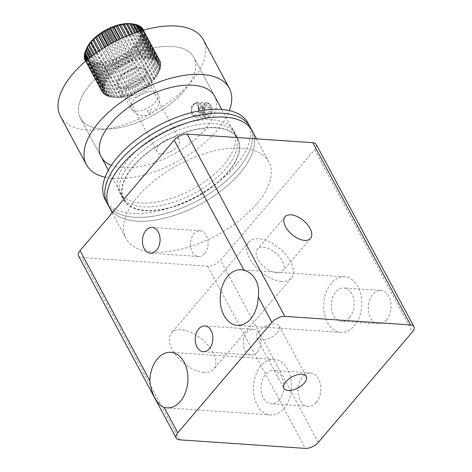 <?xml version="1.0" encoding="UTF-8"?>
<svg xmlns="http://www.w3.org/2000/svg" width="472" height="472" viewBox="0 0 472 472"><rect width="100%" height="100%" fill="white"/><g stroke="black" fill="none" stroke-linecap="round" stroke-linejoin="round"><path stroke-width="0.35" stroke-dasharray="2.36 1.77" d="M277.306 332.607A12.661 6.272 151.8 0 0 279.223 325.993A12.661 6.272 151.8 0 0 266.863 325.586A12.661 6.272 151.8 0 0 263.405 327.438A12.661 6.272 151.8 0 0 258.821 331.344A12.661 6.272 151.8 0 0 256.904 337.958A12.661 6.272 151.8 0 0 265.866 339.563A12.661 6.272 151.8 0 0 277.306 332.607M276.97 272.881A16.715 8.997 -139.6 0 1 260.627 263.246A16.715 8.997 -139.6 0 1 257.382 249.245A16.715 8.997 -139.6 0 1 263.246 247.287A16.715 8.997 -139.6 0 1 279.589 256.921A16.715 8.997 -139.6 0 1 282.828 270.922A16.715 8.997 -139.6 0 1 276.97 272.881M204.034 372.384A27.86 14.998 -139.6 0 1 176.793 356.331A27.86 14.998 -139.6 0 1 171.395 332.99A27.86 14.998 -139.6 0 1 181.165 329.733A27.86 14.998 -139.6 0 1 208.406 345.781A27.86 14.998 -139.6 0 1 213.804 369.122A27.86 14.998 -139.6 0 1 204.034 372.384M281.542 281.412A27.86 14.998 -139.6 0 1 254.302 265.358A27.86 14.998 -139.6 0 1 248.903 242.018A27.86 14.998 -139.6 0 1 258.674 238.761A27.86 14.998 -139.6 0 1 285.908 254.809A27.86 14.998 -139.6 0 1 291.312 278.15A27.86 14.998 -139.6 0 1 281.542 281.412M349.587 317.408A16.715 11.393 -86.1 0 0 353.734 299.277A16.715 11.393 -86.1 0 0 343.864 287.938A16.715 11.393 -86.1 0 0 335.869 291.82A16.715 11.393 -86.1 0 0 331.727 309.957A16.715 11.393 -86.1 0 0 341.592 321.29A16.715 11.393 -86.1 0 0 349.587 317.408M386.562 319.933A16.715 11.393 -86.1 0 0 390.704 301.797A16.715 11.393 -86.1 0 0 380.839 290.463A16.715 11.393 -86.1 0 0 372.839 294.345A16.715 11.393 -86.1 0 0 368.697 312.476A16.715 11.393 -86.1 0 0 378.562 323.816A16.715 11.393 -86.1 0 0 386.562 319.933M354.165 325.94A27.86 18.992 -86.1 0 0 361.068 295.72A27.86 18.992 -86.1 0 0 344.625 276.822A27.86 18.992 -86.1 0 0 331.291 283.288A27.86 18.992 -86.1 0 0 324.388 313.514A27.86 18.992 -86.1 0 0 340.831 332.406A27.86 18.992 -86.1 0 0 354.165 325.94M279.282 399.937A16.715 11.393 -86.1 0 0 283.424 381.801A16.715 11.393 -86.1 0 0 273.559 370.467A16.715 11.393 -86.1 0 0 265.559 374.343A16.715 11.393 -86.1 0 0 261.417 392.48A16.715 11.393 -86.1 0 0 271.282 403.814A16.715 11.393 -86.1 0 0 279.282 399.937M316.252 402.457A16.715 11.393 -86.1 0 0 320.394 384.326A16.715 11.393 -86.1 0 0 310.529 372.986A16.715 11.393 -86.1 0 0 302.528 376.868A16.715 11.393 -86.1 0 0 298.387 394.999A16.715 11.393 -86.1 0 0 308.251 406.339A16.715 11.393 -86.1 0 0 316.252 402.457M283.855 408.463A27.86 18.992 -86.1 0 0 290.758 378.243A27.86 18.992 -86.1 0 0 274.315 359.345A27.86 18.992 -86.1 0 0 260.986 365.818A27.86 18.992 -86.1 0 0 254.078 396.037A27.86 18.992 -86.1 0 0 270.521 414.935A27.86 18.992 -86.1 0 0 283.855 408.463M257.423 351.994A12.927 8.815 -86.1 0 0 260.627 337.964A12.927 8.815 -86.1 0 0 252.998 329.196A12.927 8.815 -86.1 0 0 246.809 332.199A12.927 8.815 -86.1 0 0 243.605 346.224A12.927 8.815 -86.1 0 0 251.24 354.991A12.927 8.815 -86.1 0 0 257.423 351.994M204.618 253.511A12.927 8.815 -86.1 0 0 207.822 239.481A12.927 8.815 -86.1 0 0 200.193 230.714A12.927 8.815 -86.1 0 0 194.004 233.711A12.927 8.815 -86.1 0 0 190.8 247.741A12.927 8.815 -86.1 0 0 198.429 256.508A12.927 8.815 -86.1 0 0 204.618 253.511M159.029 145.234A12.661 6.272 -28.2 0 1 170.469 138.278A12.661 6.272 -28.2 0 1 179.431 139.883A12.661 6.272 -28.2 0 1 177.513 146.497A12.661 6.272 -28.2 0 1 172.929 150.403A12.661 6.272 -28.2 0 1 169.472 152.255A12.661 6.272 -28.2 0 1 157.111 151.848A12.661 6.272 -28.2 0 1 159.029 145.234M127.841 87.072A12.661 6.272 -28.2 0 1 139.281 80.122A12.661 6.272 -28.2 0 1 148.243 81.721A12.661 6.272 -28.2 0 1 146.326 88.335A12.661 6.272 -28.2 0 1 134.886 95.291A12.661 6.272 -28.2 0 1 125.924 93.686A12.661 6.272 -28.2 0 1 127.841 87.072M184.039 90.907A64.322 31.872 -28.2 0 1 125.924 126.236A64.322 31.872 -28.2 0 1 80.393 118.1A64.322 31.872 -28.2 0 1 90.134 84.5A64.322 31.872 -28.2 0 1 148.249 49.176A64.322 31.872 -28.2 0 1 193.774 57.307A64.322 31.872 -28.2 0 1 184.039 90.907M227.699 172.333A64.322 31.872 -28.2 0 1 169.578 207.656A64.322 31.872 -28.2 0 1 124.053 199.526A64.322 31.872 -28.2 0 1 133.788 165.926A64.322 31.872 -28.2 0 1 191.909 130.596A64.322 31.872 -28.2 0 1 237.434 138.733A64.322 31.872 -28.2 0 1 227.699 172.333M239.9 173.165A81.036 40.149 -28.2 0 1 166.681 217.669A81.036 40.149 -28.2 0 1 109.327 207.42A81.036 40.149 -28.2 0 0 166.451 217.728A81.036 40.149 -28.2 0 0 239.623 173.489A81.036 40.149 -28.2 0 0 252.166 130.832A81.036 40.149 -28.2 0 1 239.9 173.165M256.532 204.181A81.036 40.149 -28.2 0 1 183.313 248.691A81.036 40.149 -28.2 0 1 125.959 238.443A81.036 40.149 -28.2 0 1 138.219 196.11A81.036 40.149 -28.2 0 1 211.444 151.606A81.036 40.149 -28.2 0 1 268.798 161.855A81.036 40.149 -28.2 0 1 256.532 204.181M316.211 144.414A10.13 5.021 -28.2 0 1 314.676 149.707L220.566 260.172A10.13 5.021 -28.2 0 1 207.633 266.167L81.933 257.588A10.13 5.021 -28.2 0 1 78.541 255.877M210.524 106.241L207.574 103.987L203.538 107.533L203.745 114.371L206.895 116.631L211.037 113.091L210.524 106.241M199.025 110.944L194.535 115.965L191.361 113.705L191.184 106.873L195.213 103.321L198.134 105.575M145.895 77.137A16.461 8.154 151.8 0 0 128.59 83.544A16.461 8.154 151.8 0 0 122.578 95.486A16.461 8.154 151.8 0 0 128.278 98.276A16.461 8.154 151.8 0 0 145.582 91.869A16.461 8.154 151.8 0 0 151.595 79.927A16.461 8.154 151.8 0 0 145.895 77.137M140.697 67.443A16.461 8.154 151.8 0 0 123.393 73.85A16.461 8.154 151.8 0 0 117.38 85.792A16.461 8.154 151.8 0 0 123.08 88.583A16.461 8.154 151.8 0 0 140.385 82.175A16.461 8.154 151.8 0 0 146.397 70.234A16.461 8.154 151.8 0 0 140.697 67.443M111.351 165.342A64.322 31.872 151.8 0 0 123.457 167.784A64.322 31.872 151.8 0 0 191.077 142.745A64.322 31.872 151.8 0 0 214.565 96.081L193.774 57.307A64.322 31.872 151.8 0 0 171.501 46.398A64.322 31.872 151.8 0 0 103.881 71.437A64.322 31.872 151.8 0 0 80.393 118.1A64.322 31.872 151.8 0 0 102.666 129.009A64.322 31.872 151.8 0 0 170.286 103.97A64.322 31.872 151.8 0 0 193.774 57.307L214.565 96.081M105.097 177.242A81.036 40.149 151.8 0 0 114.513 178.516A81.036 40.149 151.8 0 0 229.362 110.607M60.469 116.307A81.036 40.149 151.8 0 0 88.524 130.054A81.036 40.149 151.8 0 0 173.714 98.5A81.036 40.149 151.8 0 0 203.308 39.719M122.531 175.419A64.829 32.12 -28.2 0 1 180.416 129.381A64.829 32.12 -28.2 0 1 235.799 134.614A64.829 32.12 -28.2 0 1 234.802 155.082A64.829 32.12 -28.2 0 1 176.917 201.125A64.829 32.12 -28.2 0 1 121.528 195.886A64.829 32.12 -28.2 0 1 122.531 175.419M120.448 171.542A64.829 32.12 -28.2 0 1 178.339 125.505A64.829 32.12 -28.2 0 1 233.723 130.738A64.829 32.12 -28.2 0 1 232.725 151.205A64.829 32.12 -28.2 0 1 174.835 197.243A64.829 32.12 -28.2 0 1 119.451 192.01A64.829 32.12 -28.2 0 1 120.448 171.542M248.006 123.08A81.036 40.149 -28.2 0 1 246.756 148.662A81.036 40.149 -28.2 0 1 174.398 206.211A81.036 40.149 -28.2 0 1 105.167 199.668M248.838 152.539A81.036 40.149 -28.2 0 1 176.475 210.093A81.036 40.149 -28.2 0 1 107.244 203.544A81.036 40.149 -28.2 0 0 164.374 213.851A81.036 40.149 -28.2 0 0 237.54 169.613A81.036 40.149 -28.2 0 0 250.083 126.956A81.036 40.149 -28.2 0 1 248.838 152.539M133.641 165.642A64.829 32.12 -28.2 0 1 192.175 130.248A64.829 32.12 -28.2 0 1 237.882 138.491A64.829 32.12 -28.2 0 1 227.846 172.616A64.829 32.12 -28.2 0 1 169.312 208.01A64.829 32.12 -28.2 0 1 123.611 199.762A64.829 32.12 -28.2 0 1 133.641 165.642M131.564 161.766A64.829 32.12 -28.2 0 1 190.098 126.372A64.829 32.12 -28.2 0 1 235.799 134.614A64.829 32.12 -28.2 0 1 225.769 168.74A64.829 32.12 -28.2 0 1 167.23 204.134A64.829 32.12 -28.2 0 1 121.528 195.886A64.829 32.12 -28.2 0 1 131.564 161.766M121.481 97.25A30.391 15.057 151.8 0 0 157.943 73.785A30.391 15.057 151.8 0 0 142.296 58.776A30.391 15.057 151.8 0 0 108.182 78.417A30.391 15.057 151.8 0 0 113.947 97.374A30.391 15.057 151.8 0 0 121.481 97.25M128.826 35.176L139.789 55.619A32.922 16.313 -28.2 0 1 141.051 55.395L142.29 58.74L143.181 55.106A32.922 16.313 -28.2 0 1 144.379 54.994L145.317 58.457L146.391 54.894A32.922 16.313 -28.2 0 1 147.512 54.894L148.143 58.463L149.37 54.994A32.922 16.313 -28.2 0 1 150.397 55.112L150.733 58.746L152.084 55.401A32.922 16.313 -28.2 0 1 153.005 55.631L153.046 59.319L154.486 56.115A32.922 16.313 -28.2 0 1 155.282 56.445L155.052 60.156L156.545 57.112A32.922 16.313 -28.2 0 1 157.205 57.549L156.716 61.254L158.226 58.392A32.922 16.313 -28.2 0 1 158.745 58.923L158.026 62.599L159.512 59.926A32.922 16.313 -28.2 0 1 159.86 60.516A32.922 16.313 -28.2 0 1 159.878 60.546L158.946 64.168L160.38 61.696A32.922 16.313 -28.2 0 1 160.586 62.398L159.477 65.938L160.816 63.673A32.922 16.313 -28.2 0 1 160.863 64.446L159.607 67.885L160.816 65.838A32.922 16.313 -28.2 0 1 160.704 66.664L159.329 69.98L160.374 68.145A32.922 16.313 -28.2 0 1 160.108 69.024L159.507 70.57A32.922 16.313 -28.2 0 1 159.082 71.478L158.22 73.077A32.922 16.313 -28.2 0 1 157.648 74.01L156.138 76.83L156.533 75.626A32.922 16.313 -28.2 0 1 155.819 76.564L154.344 79.196L154.474 78.181A32.922 16.313 -28.2 0 1 153.63 79.113L152.22 81.538L152.067 80.706A32.922 16.313 -28.2 0 1 151.111 81.615L149.795 83.833L149.353 83.166A32.922 16.313 -28.2 0 1 148.291 84.04L147.117 86.04L146.367 85.52A32.922 16.313 -28.2 0 1 145.217 86.346L144.208 88.134L143.158 87.733A32.922 16.313 -28.2 0 1 141.936 88.506L141.128 90.075L139.771 89.78A32.922 16.313 -28.2 0 1 138.491 90.482L137.907 91.845L136.249 91.627A32.922 16.313 -28.2 0 1 134.939 92.246L134.603 93.409L132.65 93.249A32.922 16.313 -28.2 0 1 131.322 93.78L131.251 94.748L129.027 94.618A32.922 16.313 -28.2 0 1 127.7 95.049L127.918 95.845L125.428 95.716A32.922 16.313 -28.2 0 1 124.124 96.046L124.637 96.683L121.906 96.53A32.922 16.313 -28.2 0 1 120.649 96.748L121.463 97.244L118.519 97.043A32.922 16.313 -28.2 0 1 117.316 97.155L100.683 66.133A32.922 16.313 151.8 0 0 101.887 66.021L118.519 97.043M101.887 66.021L102.772 62.387L104.017 65.732A32.922 16.313 151.8 0 0 105.274 65.508L105.946 61.82L107.492 65.03A32.922 16.313 151.8 0 0 108.796 64.699L109.227 60.988L111.067 64.033A32.922 16.313 151.8 0 0 112.395 63.596L112.56 59.891L114.69 62.758A32.922 16.313 151.8 0 0 116.018 62.227L115.911 58.552L118.307 61.23A32.922 16.313 151.8 0 0 119.617 60.611L119.215 56.988L121.859 59.466A32.922 16.313 151.8 0 0 123.139 58.764L122.437 55.218L125.304 57.49A32.922 16.313 151.8 0 0 126.525 56.717L125.517 53.277L128.585 55.33A32.922 16.313 151.8 0 0 129.735 54.498L128.425 51.182L131.659 53.023A32.922 16.313 151.8 0 0 132.72 52.144L131.104 48.976L134.479 50.598A32.922 16.313 151.8 0 0 135.434 49.69L133.529 46.681L136.998 48.091A32.922 16.313 151.8 0 0 137.842 47.165L135.653 44.339L139.187 45.542A32.922 16.313 151.8 0 0 139.901 44.61L137.446 41.973L141.016 42.987A32.922 16.313 151.8 0 0 141.588 42.055L138.892 39.624L142.45 40.462L159.082 71.478L157.943 73.785M131.116 23.753A30.391 15.057 -28.2 0 1 136.88 42.71A30.391 15.057 -28.2 0 1 102.772 62.351A30.391 15.057 -28.2 0 1 87.119 47.342M133.794 24.143L132.042 23.889L133.765 24.09M136.496 24.845L134.355 24.456L136.373 24.609M138.88 25.86L136.361 25.299L138.65 25.429M140.927 27.187L138.025 26.397L140.573 26.532M142.88 28.904L139.334 27.742L142.113 27.907M142.45 40.462A32.922 16.313 151.8 0 0 142.874 39.554L139.96 37.329L143.476 38.002A32.922 16.313 151.8 0 0 143.742 37.129L140.638 35.123L144.072 35.648A32.922 16.313 151.8 0 0 144.184 34.816L140.916 33.028L144.231 33.429A32.922 16.313 151.8 0 0 144.184 32.657L140.786 31.081L143.96 31.376A32.922 16.313 151.8 0 0 143.748 30.674L140.255 29.311L143.246 29.529M126.685 87.627A15.192 7.528 151.8 0 0 141.051 80.741A15.192 7.528 151.8 0 0 145.282 70.829A15.192 7.528 151.8 0 0 137.092 68.393A15.192 7.528 151.8 0 0 122.726 75.284A15.192 7.528 151.8 0 0 118.496 85.19A15.192 7.528 151.8 0 0 126.685 87.627M157.648 74.01L141.016 42.987M141.588 42.055L158.22 73.077M139.901 44.61L156.533 75.626M155.819 76.564L139.187 45.542M137.842 47.165L154.474 78.181M153.63 79.113L136.998 48.091M135.434 49.69L152.067 80.706M151.111 81.615L134.479 50.598M132.72 52.144L149.353 83.166M148.291 84.04L131.659 53.023M129.735 54.498L146.367 85.52M145.217 86.346L128.585 55.33M126.525 56.717L143.158 87.733M141.936 88.506L125.304 57.49M123.139 58.764L139.771 89.78M138.491 90.482L121.859 59.466M119.617 60.611L136.249 91.627M134.939 92.246L118.307 61.23M116.018 62.227L132.65 93.249M131.322 93.78L114.69 62.758M112.395 63.596L129.027 94.618M127.7 95.049L111.067 64.033M108.796 64.699L125.428 95.716M124.124 96.046L107.492 65.03M105.274 65.508L121.906 96.53M120.649 96.748L104.017 65.732M97.556 66.227A32.922 16.313 151.8 0 0 98.677 66.233L115.31 97.25A32.922 16.313 -28.2 0 1 114.189 97.25L97.556 66.227L96.925 62.664L95.692 66.133L112.324 97.149A32.922 16.313 -28.2 0 1 111.416 97.049A32.922 16.313 -28.2 0 1 111.298 97.037L94.665 66.015A32.922 16.313 151.8 0 0 95.692 66.133M92.064 65.496A32.922 16.313 151.8 0 0 92.978 65.72L109.61 96.742A32.922 16.313 -28.2 0 1 108.696 96.518L92.064 65.496L92.022 61.808L90.577 65.012L107.209 96.034A32.922 16.313 -28.2 0 1 106.412 95.698L89.78 64.682A32.922 16.313 151.8 0 0 90.577 65.012M87.857 63.578A32.922 16.313 151.8 0 0 88.518 64.015L105.15 95.031A32.922 16.313 -28.2 0 1 104.489 94.595L87.857 63.578L88.347 59.867L86.836 62.735L103.468 93.757A32.922 16.313 -28.2 0 1 102.949 93.22L86.317 62.204A32.922 16.313 151.8 0 0 86.836 62.735M85.22 60.64A32.922 16.313 151.8 0 0 85.55 61.201L102.182 92.223A32.922 16.313 -28.2 0 1 101.834 91.627A32.922 16.313 -28.2 0 1 101.816 91.597L85.538 61.236L101.834 91.627M85.615 61.165L101.315 90.453A32.922 16.313 -28.2 0 1 101.108 89.745L85.727 61.071M86.046 60.799L100.884 88.47A32.922 16.313 -28.2 0 1 100.831 87.698L86.293 60.587M86.842 60.127L100.884 86.311A32.922 16.313 -28.2 0 1 100.99 85.479L87.226 59.808M88.004 59.165L101.321 83.998A32.922 16.313 -28.2 0 1 101.592 83.125L88.518 58.746M89.521 57.944L102.188 81.573A32.922 16.313 -28.2 0 1 102.613 80.665L90.164 57.436M91.373 56.498L103.474 79.066A32.922 16.313 -28.2 0 1 104.046 78.14L92.134 55.914M93.55 54.858L105.162 76.517A32.922 16.313 -28.2 0 1 105.875 75.579L94.418 54.215M96.022 53.07L107.221 73.962A32.922 16.313 -28.2 0 1 108.064 73.03L96.996 52.386M98.76 51.171L109.628 71.437A32.922 16.313 -28.2 0 1 110.59 70.529L99.828 50.457M101.74 49.206L112.342 68.983A32.922 16.313 -28.2 0 1 113.404 68.104L102.884 48.474M104.914 47.212L115.327 66.629A32.922 16.313 -28.2 0 1 116.478 65.797L106.123 46.48M108.253 45.224L118.537 64.41A32.922 16.313 -28.2 0 1 119.758 63.637L109.504 44.51M111.699 43.282L121.929 62.363A32.922 16.313 -28.2 0 1 123.204 61.661L112.979 42.592M115.209 41.418L125.446 60.516A32.922 16.313 -28.2 0 1 126.761 59.897L116.501 40.763M118.732 39.654L129.045 58.9A32.922 16.313 -28.2 0 1 130.372 58.369L120.012 39.04M122.207 38.014L132.673 57.531A32.922 16.313 -28.2 0 1 133.995 57.094L123.463 37.453M125.593 36.515L136.272 56.428A32.922 16.313 -28.2 0 1 137.57 56.097L126.797 36.008M141.051 55.395L129.965 34.721M131.859 33.99L143.181 55.106M144.379 54.994L132.909 33.6M134.632 32.975L146.391 54.894M147.512 54.894L135.576 32.639M137.104 32.12L149.37 54.994M150.397 55.112L137.924 31.848M139.228 31.423L152.084 55.401M153.005 55.631L139.907 31.211M140.957 30.886L154.486 56.115M155.282 56.445L141.488 30.721M142.273 30.491L156.545 57.112M157.205 57.549L142.638 30.385M143.134 30.243L158.226 58.392M158.745 58.923L143.335 30.184M143.535 30.125L159.512 59.926M159.878 60.546L143.565 30.119L159.86 60.516M143.748 30.674L160.38 61.696M160.586 62.398L143.96 31.376M144.184 32.657L160.816 63.673M160.863 64.446L144.231 33.429M144.184 34.816L160.816 65.838M160.704 66.664L144.072 35.648M143.742 37.129L160.374 68.145M160.108 69.024L143.476 38.002M142.874 39.554L159.507 70.57M98.677 66.233L99.751 62.67L100.683 66.133M92.978 65.72L94.335 62.381L94.665 66.015M88.518 64.015L90.016 60.971L89.78 64.682M85.55 61.201L87.043 58.528L86.317 62.204M84.683 59.431L86.116 56.959L85.184 60.581M84.252 57.454L85.585 55.189L84.476 58.729M84.252 55.289L85.461 53.242L84.523 55.796M84.689 52.982L85.739 51.147L84.848 53.277M85.556 50.557L86.417 48.935L85.615 50.663M137.57 56.097L139.116 59.307L139.789 55.619M133.995 57.094L135.842 60.139L136.272 56.428M130.372 58.369L132.502 61.236L132.673 57.531M126.761 59.897L129.157 62.575L129.045 58.9M123.204 61.661L125.847 64.139L125.446 60.516M119.758 63.637L122.631 65.909L121.929 62.363M116.478 65.797L119.546 67.85L118.537 64.41M113.404 68.104L116.643 69.944L115.327 66.629M110.59 70.529L113.959 72.151L112.342 68.983M108.064 73.03L111.54 74.446L109.628 71.437M105.875 75.579L109.415 76.788L107.221 73.962M104.046 78.14L107.616 79.154L105.162 76.517M102.613 80.665L106.176 81.503L103.474 79.066M101.592 83.125L105.108 83.792L102.188 81.573M100.99 85.479L104.43 86.004L101.321 83.998M100.831 87.698L104.153 88.099L100.884 86.311M101.108 89.745L104.277 90.046L100.884 88.47M101.816 91.597L104.808 91.816L101.315 90.453M102.949 93.22L105.734 93.385L102.182 92.223M104.489 94.595L107.038 94.73L103.468 93.757M106.412 95.698L108.707 95.828L105.15 95.031M108.696 96.518L110.708 96.671L107.209 96.034M111.298 97.037L109.61 96.742M114.189 97.25L112.324 97.149M117.316 97.155L118.442 97.527L115.31 97.25M157.583 74.487L138.892 39.624M158.651 72.192L139.96 37.329M159.329 69.98L140.638 35.123M159.607 67.885L140.916 33.028M159.477 65.938L140.786 31.081M158.946 64.168L140.255 29.311M158.026 62.599L139.334 27.742M156.716 61.254L138.025 26.397M155.052 60.156L136.361 25.299M153.046 59.319L134.355 24.456M150.733 58.746L132.042 23.889M148.143 58.463L129.452 23.6M145.317 58.457L126.626 23.6M142.29 58.74L123.605 23.883M139.116 59.307L120.431 24.444M135.842 60.139L123.635 37.377M132.502 61.236L120.484 38.816M129.157 62.575L117.257 40.38M125.847 64.139L114 42.049M122.631 65.909L110.772 43.796M119.546 67.85L107.61 45.595M116.643 69.944L104.566 47.424M113.959 72.151L101.675 49.247M111.54 74.446L92.848 39.589M109.415 76.788L90.724 41.931M107.616 79.154L88.925 44.297M106.176 81.503L87.485 46.639M105.108 83.792L86.417 48.935M104.43 86.004L85.739 51.147M104.153 88.099L85.461 53.242M104.277 90.046L85.585 55.189M104.808 91.816L86.116 56.959M105.734 93.385L87.043 58.528M107.038 94.73L88.347 59.867M108.707 95.828L90.016 60.971M110.708 96.671L92.022 61.808M113.026 97.238L94.335 62.381M115.616 97.521L96.925 62.664M118.442 97.527L99.751 62.67M121.463 97.244L102.772 62.387M124.637 96.683L105.946 61.82M127.918 95.845L109.227 60.988M131.251 94.748L112.56 59.891M134.603 93.409L115.911 58.552M137.907 91.845L119.215 56.988M141.128 90.075L122.437 55.218M144.208 88.134L125.517 53.277M147.117 86.04L128.425 51.182M149.795 83.833L131.104 48.976M152.22 81.538L133.529 46.681M154.344 79.196L135.653 44.339M156.138 76.83L137.446 41.973M198.14 103.746A6.584 4.431 -86.9 0 0 192.216 106.772A6.584 4.431 -86.9 0 0 191.921 112.212A6.584 4.431 -86.9 0 0 194.057 115.675A6.584 4.431 -86.9 0 0 200.04 112.483A6.584 4.431 -86.9 0 0 198.14 103.746M194.488 116.637A7.599 5.115 93.1 0 1 192.027 112.637A7.599 5.115 93.1 0 1 192.364 106.359A7.599 5.115 93.1 0 1 197.255 102.164A7.599 5.115 93.1 0 1 199.208 102.866A7.599 5.115 93.1 0 1 201.774 111.522A7.599 5.115 93.1 0 1 196.435 117.339A7.599 5.115 93.1 0 1 194.488 116.637M209.485 103.982A6.991 4.708 -86.9 0 0 203.131 107.374A6.991 4.708 -86.9 0 0 205.149 116.649A6.991 4.708 -86.9 0 0 211.438 113.433A6.991 4.708 -86.9 0 0 211.751 107.657A6.991 4.708 -86.9 0 0 209.485 103.982M209.226 103.403A7.599 5.115 -86.9 0 0 207.279 102.707A7.599 5.115 -86.9 0 0 201.945 108.519A7.599 5.115 -86.9 0 0 204.512 117.174A7.599 5.115 -86.9 0 0 206.459 117.876A7.599 5.115 -86.9 0 0 211.35 113.681A7.599 5.115 -86.9 0 0 211.686 107.404A7.599 5.115 -86.9 0 0 209.226 103.403M201.65 105.651L204.276 107.498L204.411 111.864L201.922 114.383L199.29 112.537L199.16 108.171L201.65 105.651L207.184 105.952L209.81 107.799L209.946 112.159L207.45 114.678L204.824 112.837L204.695 108.471L207.184 105.952M204.695 108.471L199.16 108.171M204.824 112.837L199.29 112.537M207.45 114.678L201.922 114.383M209.946 112.159L204.411 111.864M209.81 107.799L204.276 107.498M314.676 149.707L412.392 331.94M318.276 442.406L220.566 260.172M207.633 266.167L305.349 448.4M179.643 439.827L81.933 257.588M149.565 91.656A15.192 7.528 -28.2 0 1 157.754 94.093A15.192 7.528 -28.2 0 1 153.524 104.005A15.192 7.528 -28.2 0 1 139.157 110.89A15.192 7.528 -28.2 0 1 130.968 108.454A15.192 7.528 -28.2 0 1 135.198 98.548A15.192 7.528 -28.2 0 1 149.565 91.656M148.692 112.572A2.531 1.257 151.8 0 0 151.701 110.678A2.531 1.257 151.8 0 0 150.426 109.368A2.531 1.257 151.8 0 0 147.417 111.262A2.531 1.257 151.8 0 0 148.692 112.572M279.223 325.993L306.251 376.396M266.863 325.586L263.405 327.438M285.064 216.754L257.382 249.245M248.903 242.018L171.395 332.99M380.839 290.463L343.864 287.938M344.625 276.822L241.103 269.76M310.529 372.986L273.559 370.467M274.315 359.345L170.793 352.289M252.998 329.196L204.936 325.916M200.193 230.714L152.126 227.433M179.431 139.883L148.243 81.721M80.393 118.1L101.185 156.875L80.393 118.1M108.359 170.244L124.053 199.526M112.23 212.843L125.959 238.443M256.467 138.856L268.798 161.855M221.734 109.457L237.434 138.733M157.111 151.848L125.924 93.686M169.472 152.255L172.929 150.403M198.429 256.508L150.367 253.234M251.24 354.991L203.172 351.717M270.521 414.935L167.005 407.873M308.251 406.339L271.282 403.814M340.831 332.406L237.31 325.344M378.562 323.816L341.592 321.29M291.312 278.15L213.804 369.122M310.511 238.437L282.828 270.922M256.904 337.958L283.932 388.368M195.213 103.321L207.574 103.987M117.38 85.792L122.578 95.486M146.397 70.234L151.595 79.927M194.535 115.965L206.895 116.631M233.723 130.738L237.882 138.491M119.451 192.01L123.611 199.762M145.282 70.829L157.754 94.093C163.784 103.657 152.627 115.664 145.205 115.422C139.405 116.26 134.662 113.935 130.968 108.454L118.496 85.19M113.947 97.374L111.416 97.049M191.921 112.212L192.027 112.637M192.216 106.772L192.364 106.359M207.279 102.707L197.255 102.164M206.459 117.876L196.435 117.339"/><path stroke-width="0.71" d="M304.334 383.01A12.661 6.272 151.8 0 0 306.251 376.396A12.661 6.272 151.8 0 0 297.289 374.797A12.661 6.272 151.8 0 0 285.849 381.754A12.661 6.272 151.8 0 0 283.932 388.368A12.661 6.272 151.8 0 0 292.894 389.966A12.661 6.272 151.8 0 0 304.334 383.01M304.647 240.39A16.715 8.997 -139.6 0 1 288.303 230.761A16.715 8.997 -139.6 0 1 285.064 216.754A16.715 8.997 -139.6 0 1 290.923 214.801A16.715 8.997 -139.6 0 1 307.272 224.43A16.715 8.997 -139.6 0 1 310.511 238.437A16.715 8.997 -139.6 0 1 304.647 240.39M243.983 270.285A27.86 18.992 -86.1 0 0 241.103 269.76A27.86 18.992 -86.1 0 0 227.775 276.226A27.86 18.992 -86.1 0 0 220.867 306.452A27.86 18.992 -86.1 0 0 237.31 325.344A27.86 18.992 -86.1 0 0 250.644 318.877A27.86 18.992 -86.1 0 0 258.243 296.882C260.261 284.327 254.066 272.727 243.983 270.285L174.186 140.119A10.13 5.021 -28.2 0 1 187.118 134.131L312.824 142.703A10.13 5.021 -28.2 0 1 316.211 144.414L413.926 326.648A10.13 5.021 151.8 0 0 410.534 324.937L312.824 142.703M180.333 401.406A27.86 18.992 -86.1 0 0 187.237 371.181A27.86 18.992 -86.1 0 0 170.793 352.289A27.86 18.992 -86.1 0 0 157.465 358.755A27.86 18.992 -86.1 0 0 149.866 380.751C151.123 393.53 157.329 405.129 164.126 407.348A27.86 18.992 -86.1 0 0 167.005 407.873A27.86 18.992 -86.1 0 0 180.333 401.406M209.362 348.714A12.927 8.815 -86.1 0 0 212.565 334.689A12.927 8.815 -86.1 0 0 204.936 325.916A12.927 8.815 -86.1 0 0 198.747 328.919A12.927 8.815 -86.1 0 0 195.544 342.943A12.927 8.815 -86.1 0 0 203.172 351.717A12.927 8.815 -86.1 0 0 209.362 348.714M156.556 250.231A12.927 8.815 -86.1 0 0 159.76 236.201A12.927 8.815 -86.1 0 0 152.126 227.433A12.927 8.815 -86.1 0 0 145.942 230.436A12.927 8.815 -86.1 0 0 142.733 244.461A12.927 8.815 -86.1 0 0 150.367 253.234A12.927 8.815 -86.1 0 0 156.556 250.231M112.23 212.843L109.327 207.42A81.036 40.149 -28.2 0 1 121.87 164.769A81.036 40.149 -28.2 0 1 195.036 120.525A81.036 40.149 -28.2 0 1 252.166 130.832L250.083 126.956A81.036 40.149 -28.2 0 0 192.959 116.649A81.036 40.149 -28.2 0 0 119.788 160.893A81.036 40.149 -28.2 0 0 107.244 203.544A81.036 40.149 -28.2 0 1 108.495 177.962A81.036 40.149 -28.2 0 1 180.853 120.413A81.036 40.149 -28.2 0 1 250.083 126.956L248.006 123.08A81.036 40.149 -28.2 0 0 178.776 116.537A81.036 40.149 -28.2 0 0 106.412 174.085A81.036 40.149 -28.2 0 0 105.167 199.668L109.327 207.42A81.036 40.149 -28.2 0 1 121.587 165.094A81.036 40.149 -28.2 0 1 194.812 120.584A81.036 40.149 -28.2 0 1 252.166 130.832L256.467 138.856M164.126 407.348L177.785 432.824A10.13 5.021 151.8 0 0 176.257 438.116L78.541 255.877A10.13 5.021 -28.2 0 1 80.075 250.591L174.186 140.119M177.785 432.824L271.901 322.358L258.243 296.882M187.118 134.131L284.834 316.364L410.534 324.937M413.926 326.648A10.13 5.021 151.8 0 1 412.392 331.94L318.276 442.406A10.13 5.021 151.8 0 1 305.349 448.4L179.643 439.827A10.13 5.021 151.8 0 1 176.257 438.116M284.834 316.364A10.13 5.021 151.8 0 0 271.901 322.358M221.734 109.457L214.565 96.081A64.322 31.872 151.8 0 0 192.293 85.172A64.322 31.872 151.8 0 0 124.673 110.212A64.322 31.872 151.8 0 0 101.185 156.875A64.322 31.872 151.8 0 0 111.351 165.342M229.362 110.607A81.036 40.149 151.8 0 0 229.298 88.181A81.036 40.149 151.8 0 0 201.237 74.434A81.036 40.149 151.8 0 0 116.047 105.988A81.036 40.149 151.8 0 0 86.459 164.775A81.036 40.149 151.8 0 0 105.097 177.242M229.298 88.181L203.308 39.719A81.036 40.149 151.8 0 0 175.248 25.972A81.036 40.149 151.8 0 0 90.058 57.519A81.036 40.149 151.8 0 0 60.469 116.307L86.459 164.775M198.134 105.575L199.025 110.944M90.164 57.436L85.981 49.643L87.119 47.342A30.391 15.057 -28.2 0 1 123.581 23.877A30.391 15.057 -28.2 0 1 131.116 23.753L133.653 24.078A32.922 16.313 151.8 0 0 132.738 23.978L130.88 23.877A32.922 16.313 151.8 0 0 129.759 23.877L126.626 23.6L127.747 23.972A32.922 16.313 151.8 0 0 126.549 24.084L123.605 23.883L124.419 24.373A32.922 16.313 151.8 0 0 123.157 24.597L128.826 35.176M137.924 31.848L133.765 24.09A32.922 16.313 151.8 0 0 133.653 24.078M139.907 31.211L136.373 24.609A32.922 16.313 151.8 0 0 135.452 24.385L133.794 24.143M141.488 30.721L138.65 25.429A32.922 16.313 151.8 0 0 137.853 25.093L136.496 24.845M142.638 30.385L140.573 26.532A32.922 16.313 151.8 0 0 139.913 26.096L138.88 25.86M143.335 30.184L142.113 27.907A32.922 16.313 151.8 0 0 141.594 27.37L140.927 27.187M143.228 29.494L143.246 29.529A32.922 16.313 151.8 0 0 143.228 29.494A32.922 16.313 151.8 0 0 142.88 28.904L142.603 28.816M85.727 61.071L84.476 58.729A32.922 16.313 151.8 0 0 84.683 59.431L85.615 61.165M86.293 60.587L84.199 56.681A32.922 16.313 151.8 0 0 84.252 57.454L86.046 60.799M87.226 59.808L84.358 54.463A32.922 16.313 151.8 0 0 84.252 55.289L86.842 60.127M88.518 58.746L84.96 52.103A32.922 16.313 151.8 0 0 84.689 52.982L88.004 59.165M92.134 55.914L87.42 47.117A32.922 16.313 151.8 0 0 86.842 48.05L85.981 49.643A32.922 16.313 151.8 0 0 85.556 50.557L89.521 57.944M86.842 48.05L91.373 56.498M94.418 54.215L89.243 44.563A32.922 16.313 151.8 0 0 88.529 45.501L93.55 54.858M96.996 52.386L91.432 42.014A32.922 16.313 151.8 0 0 90.589 42.946L96.022 53.07M99.828 50.457L93.957 39.512A32.922 16.313 151.8 0 0 92.996 40.421L98.76 51.171M102.884 48.474L96.772 37.087A32.922 16.313 151.8 0 0 95.71 37.961L101.74 49.206M106.123 46.48L99.846 34.78A32.922 16.313 151.8 0 0 98.695 35.606L104.914 47.212M109.504 44.51L103.126 32.621A32.922 16.313 151.8 0 0 101.905 33.394L108.253 45.224M112.979 42.592L106.572 30.645A32.922 16.313 151.8 0 0 105.297 31.347L111.699 43.282M116.501 40.763L110.129 28.881A32.922 16.313 151.8 0 0 108.814 29.5L115.209 41.418M120.012 39.04L113.74 27.346A32.922 16.313 151.8 0 0 112.413 27.877L118.732 39.654M123.463 37.453L117.363 26.078A32.922 16.313 151.8 0 0 116.041 26.509L122.207 38.014M126.797 36.008L120.938 25.081A32.922 16.313 151.8 0 0 119.64 25.411L125.593 36.515M129.965 34.721L124.419 24.373M126.549 24.084L131.859 33.99M132.909 33.6L127.747 23.972M129.759 23.877L134.632 32.975M135.576 32.639L130.88 23.877M132.738 23.978L137.104 32.12M135.452 24.385L139.228 31.423M137.853 25.093L140.957 30.886M139.913 26.096L142.273 30.491M141.594 27.37L143.134 30.243M142.88 28.904L143.535 30.125M84.641 58.186L84.476 58.729M84.523 55.796L84.199 56.681M84.848 53.277L84.358 54.463M85.615 50.663L84.96 52.103M88.529 45.501L88.925 44.297L87.42 47.117M90.589 42.946L90.724 41.931L89.243 44.563M92.996 40.421L92.848 39.589L91.432 42.014M95.71 37.961L95.267 37.294L93.957 39.512M98.695 35.606L97.952 35.081L96.772 37.087M101.905 33.394L100.855 32.993L99.846 34.78M105.297 31.347L103.94 31.052L103.126 32.621M108.814 29.5L107.156 29.282L106.572 30.645M112.413 27.877L110.466 27.718L110.129 28.881M116.041 26.509L113.811 26.379L113.74 27.346M119.64 25.411L117.15 25.282L117.363 26.078M123.157 24.597L120.431 24.444L120.938 25.081M123.635 37.377L117.15 25.282M120.484 38.816L113.811 26.379M117.257 40.38L110.466 27.718M114 42.049L107.156 29.282M110.772 43.796L103.94 31.052M107.61 45.595L100.855 32.993M104.566 47.424L97.952 35.081M101.675 49.247L95.267 37.294M80.075 250.591L149.866 380.751M101.185 156.875L108.359 170.244"/></g></svg>
